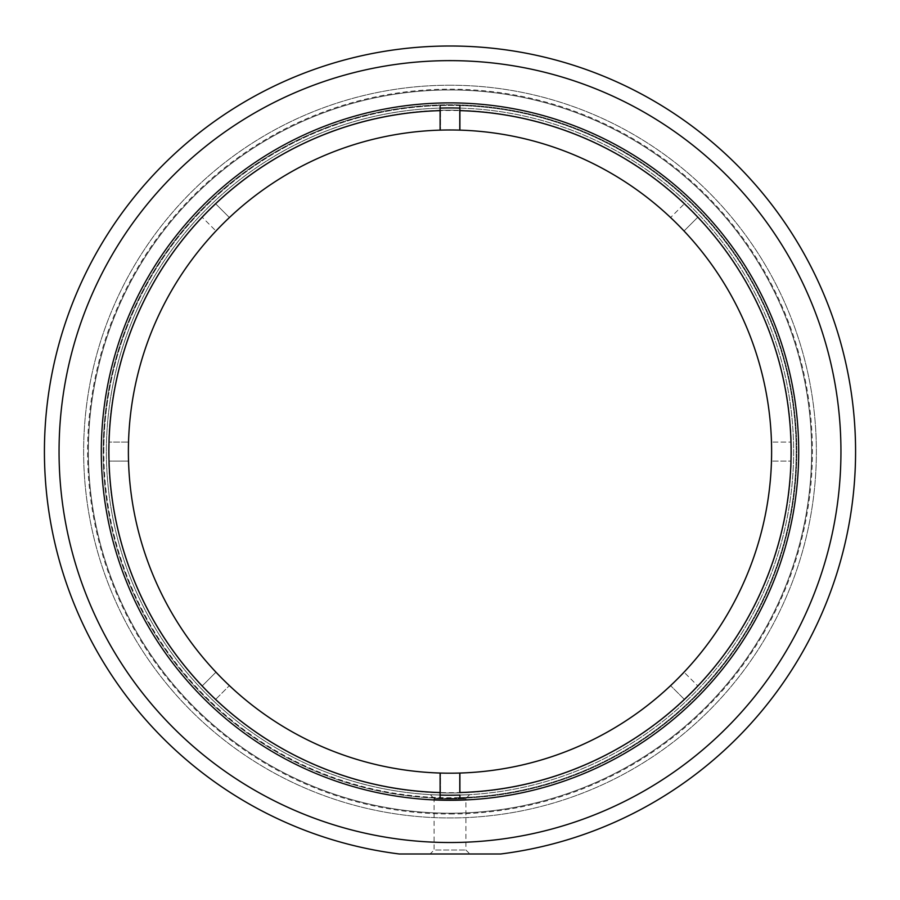 <?xml version="1.0" encoding="UTF-8"?>
<svg xmlns="http://www.w3.org/2000/svg" width="900" height="900" viewBox="0 0 900 900"><rect width="100%" height="100%" fill="white"/><g stroke="black" fill="none" stroke-linecap="round" stroke-linejoin="round"><path stroke-width="0.67" stroke-dasharray="4.5 3.38" d="M450 85.219A366.368 366.368 0 0 1 816.367 451.586A366.368 366.368 0 0 1 450 817.954A366.368 366.368 0 0 1 83.633 451.586A366.368 366.368 0 0 1 450 85.219A366.368 366.368 0 0 1 816.367 451.586A366.368 366.368 0 0 1 450 817.954A366.368 366.368 0 0 1 83.633 451.586A366.368 366.368 0 0 1 450 85.219M450 813.195A361.62 361.62 0 0 0 811.62 451.586A361.62 361.62 0 0 0 450 89.966A361.62 361.62 0 0 0 88.38 451.586A361.62 361.62 0 0 0 450 813.195A361.62 361.62 0 0 1 88.38 451.586A361.62 361.62 0 0 1 450 89.966A361.62 361.62 0 0 1 811.62 451.586A361.62 361.62 0 0 1 450 813.195M450 813.994A362.407 362.407 0 0 0 812.408 451.586A362.407 362.407 0 0 0 450 89.179A362.407 362.407 0 0 0 87.593 451.586A362.407 362.407 0 0 0 450 813.994M459.9 792.54L459.9 773.044A321.615 321.615 0 0 1 450 773.201A321.615 321.615 0 0 0 771.615 451.586A321.615 321.615 0 0 0 450 129.971A321.615 321.615 0 0 0 128.385 451.586A321.615 321.615 0 0 0 450 773.201A321.615 321.615 0 0 0 771.615 451.586A321.615 321.615 0 0 0 450 129.971A321.615 321.615 0 0 0 128.385 451.586A321.615 321.615 0 0 0 450 773.201L440.494 773.201L440.494 792.866L440.494 773.201L459.506 773.201L459.506 792.866L459.506 773.201L450 773.201A321.615 321.615 0 0 0 771.469 461.093L791.28 461.093L771.469 461.093A321.615 321.615 0 0 1 450 773.201A321.615 321.615 0 0 0 771.615 451.586A321.615 321.615 0 0 0 450 129.971L440.494 129.971L440.494 110.306L440.494 129.971L459.506 129.971L459.506 110.306L459.506 129.971L450 129.971A321.615 321.615 0 0 1 771.469 442.08L791.28 442.08L771.469 442.08A321.615 321.615 0 0 0 450 129.971A321.615 321.615 0 0 0 128.531 442.08L108.72 442.08L128.531 442.08A321.615 321.615 0 0 1 450 129.971A321.615 321.615 0 0 0 229.41 217.553L215.393 203.535L229.41 217.553A321.615 321.615 0 0 1 670.59 217.553L684.607 203.535L670.59 217.553A321.615 321.615 0 0 0 128.385 451.586A321.615 321.615 0 0 0 450 773.201A321.615 321.615 0 0 1 229.41 685.62L215.393 699.626L229.41 685.62A321.615 321.615 0 0 0 670.59 685.62L684.607 699.626L670.59 685.62A321.615 321.615 0 0 1 128.531 461.093L108.72 461.093L128.531 461.093A321.615 321.615 0 0 0 450 773.201A321.615 321.615 0 0 1 440.1 773.044L440.1 792.54M500.603 853.999A405.585 405.585 0 0 0 792.484 234.326A405.585 405.585 0 0 0 107.516 234.326A405.585 405.585 0 0 0 399.397 853.999L500.603 853.999M430.121 853.999L469.879 853.999L430.121 853.999L434.081 850.039L465.919 850.039L434.081 850.039L434.081 798.615C433.091 799.234 466.886 799.222 465.919 798.615L465.919 850.039L469.879 853.999M450 798.39A346.804 346.804 0 0 0 796.804 451.586A346.804 346.804 0 0 0 450 104.782A346.804 346.804 0 0 0 103.196 451.586A346.804 346.804 0 0 0 450 798.39A346.804 346.804 0 0 0 796.804 451.586A346.804 346.804 0 0 0 450 104.782A346.804 346.804 0 0 0 103.196 451.586A346.804 346.804 0 0 0 450 798.39M469.654 794.655L465.919 798.615C466.909 799.222 433.114 799.234 434.081 798.615L430.346 794.655M459.9 108.09A343.631 343.631 0 0 1 793.631 451.586A343.631 343.631 0 0 1 459.9 795.071L459.9 797.614A346.174 346.174 0 0 1 103.826 451.586A346.174 346.174 0 0 1 459.9 105.559L459.9 108.09M450 795.217A343.631 343.631 0 0 0 793.631 451.586A343.631 343.631 0 0 0 450 107.955A343.631 343.631 0 0 0 106.369 451.586A343.631 343.631 0 0 0 450 795.217C475.402 794.61 475.402 794.61 450 795.217C424.598 794.61 424.598 794.61 450 795.217C424.598 794.61 424.598 794.61 450 795.217C475.402 794.61 475.402 794.61 450 795.217M440.1 797.614L440.1 795.071A343.631 343.631 0 0 1 106.369 451.586A343.631 343.631 0 0 1 440.1 108.09L440.1 105.559M459.9 110.633L459.9 130.129A321.615 321.615 0 0 0 440.1 130.129L440.1 110.633M459.9 105.559A346.174 346.174 0 0 1 796.174 451.586A346.174 346.174 0 0 1 459.9 797.614M103.826 451.586A346.174 346.174 0 0 1 450 105.413A346.174 346.174 0 0 1 796.174 451.586A346.174 346.174 0 0 1 450 797.749A346.174 346.174 0 0 1 103.826 451.586M791.1 451.586A341.1 341.1 0 0 0 450 110.486A341.1 341.1 0 0 0 108.9 451.586A341.1 341.1 0 0 0 450 792.686A341.1 341.1 0 0 0 791.1 451.586M128.385 451.586A321.615 321.615 0 0 1 450 129.971A321.615 321.615 0 0 1 771.615 451.586A321.615 321.615 0 0 1 450 773.201A321.615 321.615 0 0 1 128.385 451.586M684.034 230.996L698.04 216.979L684.034 230.996A321.615 321.615 0 0 1 684.034 672.176L698.04 686.183L684.034 672.176A321.615 321.615 0 0 0 684.034 230.996M215.966 672.176L201.96 686.183L215.966 672.176A321.615 321.615 0 0 1 215.966 230.996L201.96 216.979L215.966 230.996A321.615 321.615 0 0 0 215.966 672.176M459.506 792.866A341.415 341.415 0 0 0 791.28 461.093A341.415 341.415 0 0 1 459.506 792.866M459.506 110.306A341.415 341.415 0 0 1 791.28 442.08A341.415 341.415 0 0 0 459.506 110.306M698.04 216.979A341.415 341.415 0 0 1 698.04 686.183A341.415 341.415 0 0 0 698.04 216.979M440.494 110.306A341.415 341.415 0 0 0 108.72 442.08A341.415 341.415 0 0 1 440.494 110.306M450 110.171A341.415 341.415 0 0 0 215.393 203.535A341.415 341.415 0 0 1 684.607 203.535A341.415 341.415 0 0 0 108.585 451.586A341.415 341.415 0 0 0 450 793.001A341.415 341.415 0 0 0 791.415 451.586A341.415 341.415 0 0 0 450 110.171A341.415 341.415 0 0 0 108.585 451.586A341.415 341.415 0 0 0 450 793.001A341.415 341.415 0 0 1 215.393 699.626A341.415 341.415 0 0 0 684.607 699.626A341.415 341.415 0 0 1 450 793.001A341.415 341.415 0 0 0 791.415 451.586A341.415 341.415 0 0 0 450 110.171M440.494 792.866A341.415 341.415 0 0 1 108.72 461.093A341.415 341.415 0 0 0 440.494 792.866M201.96 216.979A341.415 341.415 0 0 0 201.96 686.183A341.415 341.415 0 0 1 201.96 216.979"/><path stroke-width="1.35" d="M450 46.001A405.585 405.585 0 0 0 45.214 426.24A405.585 405.585 0 0 0 399.397 853.999L500.603 853.999A405.585 405.585 0 0 0 854.786 426.24A405.585 405.585 0 0 0 450 46.001M450 842.524A390.949 390.949 0 0 0 840.949 451.586A390.949 390.949 0 0 0 450 60.637A390.949 390.949 0 0 0 59.051 451.586A390.949 390.949 0 0 0 450 842.524M450 800.291A348.705 348.705 0 0 1 101.295 451.586A348.705 348.705 0 0 1 450 102.881A348.705 348.705 0 0 1 798.705 451.586A348.705 348.705 0 0 1 450 800.291M440.1 797.614L440.1 773.044A321.615 321.615 0 0 1 128.385 451.586A321.615 321.615 0 0 1 440.1 130.129L440.1 108.09A343.631 343.631 0 0 1 459.9 108.09L459.9 130.129A321.615 321.615 0 0 1 771.615 451.586A321.615 321.615 0 0 1 459.9 773.044L459.9 792.54A341.1 341.1 0 0 0 791.1 451.586A341.1 341.1 0 0 0 459.9 110.633L459.9 105.559M459.9 797.614L459.9 795.071A343.631 343.631 0 0 1 440.1 795.071L440.1 792.54A341.1 341.1 0 0 1 108.9 451.586A341.1 341.1 0 0 1 440.1 110.633L440.1 105.559M440.1 130.129A321.615 321.615 0 0 1 771.615 451.586A321.615 321.615 0 0 1 440.1 773.044A321.615 321.615 0 0 1 128.385 451.586A321.615 321.615 0 0 1 440.1 130.129"/></g></svg>
